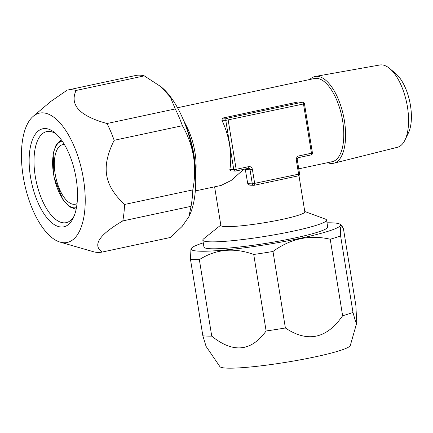<?xml version="1.0" encoding="UTF-8"?>
<svg xmlns="http://www.w3.org/2000/svg" width="433" height="433" viewBox="0 0 433 433"><rect width="100%" height="100%" fill="white"/><g stroke="black" fill="none" stroke-linecap="round" stroke-linejoin="round"><path stroke-width="0.65" d="M298.088 175.895A1.792 0.796 77.9 0 0 298.18 175.885A1.792 1.792 0 0 0 299.571 173.85L298.618 174.169A1.792 0.796 77.9 0 1 298.18 175.885L254.252 185.275A1.792 1.792 0 0 1 253.808 185.313A1.792 1.597 -87.9 0 1 252.309 183.857L298.618 174.169L296.34 160.096A3.583 3.188 92.1 0 1 298.911 155.907L311.462 153.222L303.484 103.974L225.793 120.374A1.792 1.597 -87.9 0 1 227.076 118.279A1.792 0.796 77.9 0 1 228.18 120.065L236.153 169.319L248.704 166.635A3.583 3.188 92.1 0 1 252.412 169.482L254.691 183.554A1.792 0.796 77.9 0 1 254.252 185.275A1.792 0.796 77.9 0 1 254.16 185.281A1.792 1.597 -87.9 0 1 253.808 185.313L249.754 185.162L247.752 183.689L245.224 169.005M243.806 169.308L231.13 180.48L221.079 185.438M298.943 175.517L304.832 211.861A42.531 4.26 170.8 0 1 273.142 221.193A42.531 4.26 170.8 0 1 225.582 226.621A42.531 4.26 -9.2 0 1 220.862 225.458L214.6 186.818M183.468 120.141L186.942 126.988A42.531 18.9 77.9 0 1 196.035 169.547L195.667 177.216M248.704 166.635A1.792 0.796 77.9 0 1 248.266 168.356L235.714 171.035A1.792 1.792 0 0 1 235.271 171.078A1.792 1.597 -87.9 0 1 233.771 169.622L236.153 169.319A1.792 0.796 77.9 0 1 235.714 171.035A1.792 0.796 77.9 0 1 235.622 171.046A1.792 1.597 -87.9 0 1 235.271 171.078L230.735 170.905L229.847 169.476A42.531 18.9 77.9 0 0 221.869 120.222L222.524 118.106L297.828 102.015L302.737 102.156A1.792 1.597 92.1 0 0 302.386 102.188A1.792 0.796 77.9 0 1 303.484 103.974L304.437 103.66A1.792 1.792 0 0 0 302.737 102.156M177.535 107.757L314.385 78.514A42.531 18.9 -102.1 0 1 316.507 78.33A42.531 18.9 77.9 0 1 342.222 118.49A42.531 18.9 77.9 0 1 332.16 161.698L298.759 168.838M298.911 155.907A1.792 0.796 77.9 0 1 298.467 157.628L311.018 154.944A1.792 0.796 77.9 0 0 311.462 153.222L312.415 152.909L304.437 103.66M304.772 211.488L325.448 219.136A62.677 6.279 170.8 0 1 326.569 220.061A62.677 6.279 170.8 0 1 279.87 233.815A62.677 6.279 170.8 0 1 209.783 241.82A62.677 6.279 170.8 0 1 202.823 240.104A62.677 6.279 170.8 0 1 203.597 238.87L220.803 225.09M326.569 220.061L327.694 227A62.677 6.279 170.8 0 1 280.99 240.753A62.677 6.279 170.8 0 1 210.909 248.753A62.677 6.279 170.8 0 1 203.948 247.043L202.823 240.104M327.012 222.811A75.661 7.578 -9.2 0 1 332.106 222.854A75.661 7.578 170.8 0 1 340.008 224.234A75.661 7.578 170.8 0 1 287.761 240.84A75.661 7.578 170.8 0 1 199.537 251.183A75.661 7.578 -9.2 0 1 191.386 248.304L190.964 248.883M203.266 242.853A75.661 7.578 -9.2 0 0 191.386 248.304M340.598 235.904L352.987 312.42L355.525 321.497L356.754 322.899L355.85 305.341L343.456 228.824L341.659 225.409L340.63 227.428L340.598 235.904A82.827 8.297 170.8 0 1 330.227 239.238C309.714 234.502 290.63 238.578 272.985 251.47A82.827 8.297 170.8 0 1 253.727 254.469L266.122 330.98C251.135 351.656 233.008 353.371 211.742 336.132A82.827 8.297 170.8 0 1 206.79 336.073A82.827 8.297 -9.2 0 1 202.855 335.802L190.46 259.286A82.827 8.297 -9.2 0 0 194.401 259.562A82.827 8.297 170.8 0 0 199.348 259.621C216.04 249.089 234.166 247.373 253.727 254.469M199.348 259.621L211.742 336.132M352.987 312.42A82.827 8.297 170.8 0 1 342.622 315.749C326.682 338.779 307.603 342.855 285.379 327.981A82.827 8.297 170.8 0 1 266.122 330.98M330.227 239.238L342.622 315.749M272.985 251.47L285.379 327.981M356.732 322.958L350.302 345.496A66.125 6.625 170.8 0 1 299.566 359.958A66.125 6.625 170.8 0 1 227.119 368.126A66.125 6.625 -9.2 0 1 219.894 366.616L206.065 346.362L202.855 335.802M190.969 248.883L190.46 259.286M64.42 144.552A30.445 13.531 -102.1 0 0 64.176 144.535A30.445 13.531 -102.1 0 0 62.655 144.665A30.445 13.531 -102.1 0 0 55.451 175.592A30.445 13.531 -102.1 0 0 73.864 204.338A30.445 13.531 -102.1 0 0 75.38 204.208A30.445 13.531 -102.1 0 0 77.036 203.591M309.828 79.488A44.361 19.712 77.9 0 1 315.224 76.468L379.768 64.999A42.088 18.706 -102.1 0 1 381.587 64.874A42.088 18.706 77.9 0 1 389.722 68.533L395.751 73.605A34.927 15.523 77.9 0 1 409.737 101.631A34.927 15.523 77.9 0 1 408.427 132.92L404.996 140.011A42.088 18.706 77.9 0 1 397.359 147.307L333.762 163.225A44.361 19.712 77.9 0 1 331.256 163.479A44.361 19.712 77.9 0 1 327.602 162.673M389.722 68.533A42.088 18.706 77.9 0 1 406.576 102.307A42.088 18.706 77.9 0 1 404.996 140.011M315.224 76.468A44.361 19.712 77.9 0 1 317.14 76.338A44.361 19.712 77.9 0 1 343.905 117.89A44.361 19.712 77.9 0 1 333.762 163.225M74.07 216.17A46.564 20.692 77.9 0 1 66.2 222.654A46.564 20.692 77.9 0 1 63.873 222.849A46.564 20.692 -102.1 0 1 35.717 178.889A46.564 20.692 -102.1 0 1 46.737 131.583A46.564 20.692 -102.1 0 1 49.059 131.388A46.564 20.692 77.9 0 1 56.577 134.284M45.351 128.541A50.141 22.283 -102.1 0 0 30.505 176.935A50.141 22.283 -102.1 0 0 61.307 227.038A50.141 22.283 77.9 0 0 73.237 218.059A50.141 22.283 77.9 0 0 75.12 173.135A50.141 22.283 77.9 0 0 55.04 132.904A50.141 22.283 77.9 0 0 45.351 128.541M42.813 112.845A66.125 29.384 -102.1 0 0 33.238 116.298A66.125 29.384 -102.1 0 0 24.594 183.928A66.125 29.384 -102.1 0 0 60.127 242.123A66.125 29.384 -102.1 0 0 63.851 242.734A66.125 29.384 77.9 0 0 83.434 178.916A66.125 29.384 77.9 0 0 42.813 112.845M60.127 242.123L93.349 251.703A82.827 36.81 -102.1 0 0 97.885 252.434A82.827 36.81 77.9 0 0 102.015 252.082L170.261 237.501A82.827 36.81 77.9 0 0 170.483 237.452L102.237 252.033A82.827 36.81 77.9 0 1 102.015 252.082M67.396 90.086L135.643 75.504A82.827 36.81 -102.1 0 1 139.778 75.153A82.827 36.81 77.9 0 1 144.313 75.883L76.067 90.47A82.827 36.81 77.9 0 0 71.532 89.734A82.827 36.81 -102.1 0 0 67.396 90.086A82.827 36.81 -102.1 0 0 67.18 90.134L50.894 101.376L33.238 116.298M76.067 90.47C69.432 105.057 79.753 116.076 107.027 123.519A82.827 36.81 77.9 0 1 114.16 140.292L182.401 125.711C193.73 145.428 197.199 166.824 192.799 189.887A82.827 36.81 77.9 0 1 191.045 206.325L188.842 216.803L182.131 226.427L170.483 237.452M107.027 123.519L175.268 108.937A82.827 36.81 77.9 0 1 182.401 125.711M114.16 140.292C101.041 166.932 103.812 184.896 124.552 204.468A82.827 36.81 77.9 0 1 122.799 220.911L191.045 206.325M124.552 204.468L192.799 189.887M161.249 86.957L161.812 87.428A75.661 33.622 77.9 0 1 192.111 148.135A75.661 33.622 77.9 0 1 189.27 215.921L188.842 216.803M144.313 75.883L161 86.741L170.358 97.111L175.268 108.937M122.799 220.911C99.054 234.859 92.202 245.235 102.237 252.033M195.635 176.231A62.677 27.853 -102.1 0 0 183.841 121.051M297.828 102.015L302.386 102.188L227.076 118.279L222.524 118.106M252.412 169.482L250.03 169.785L252.309 183.857L247.752 183.689M245.473 169.617L250.03 169.785A1.792 1.597 92.1 0 0 248.315 168.34M221.869 120.222L225.793 120.374L233.771 169.622L229.847 169.476M312.415 152.909A1.792 1.792 0 0 1 311.018 154.944A1.792 0.796 77.9 0 1 310.932 154.954M296.34 160.096L297.292 159.777C296.773 159.896 298.234 156.963 298.467 157.628A1.792 0.796 77.9 0 1 298.38 157.634M248.526 168.334L248.266 168.356A1.792 0.796 77.9 0 1 248.174 168.361M62.233 141.104A34.028 15.123 -102.1 0 0 53.789 175.365A34.028 15.123 -102.1 0 0 74.433 207.856A34.028 15.123 -102.1 0 0 76.452 207.634M195.31 190.942L221.295 185.389M299.571 173.85L297.292 159.777M340.008 224.234L341.615 225.382M61.242 139.702L56.236 144.562L53.189 153.244L54.011 177.449L63.066 199.997L69.372 206.79L76.116 209.318"/></g></svg>
